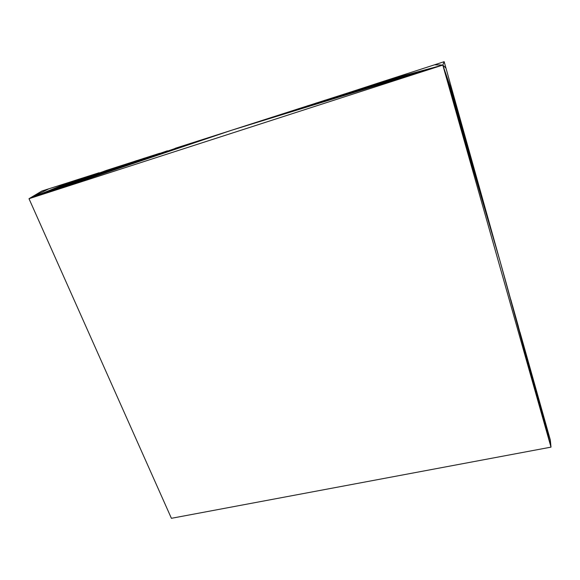 <?xml version="1.0" encoding="UTF-8"?>
<svg xmlns="http://www.w3.org/2000/svg" width="580" height="580" viewBox="0 0 580 580"><rect width="100%" height="100%" fill="white"/><g stroke="black" fill="none" stroke-linecap="round" stroke-linejoin="round"><path stroke-width="0.87" d="M378.537 82.918L387.723 79.96L442.801 65.076L351.19 91.858L378.537 82.918L442.801 65.076L231.13 130.406L29 198.708L70.086 182.04L41.912 191.008L29 198.708L442.801 65.076L551 447.137L171.404 518.303L29 198.708L222.981 133.023L264.342 119.734L442.801 65.076L444.164 61.69L461.832 124.881L442.801 65.076L255.961 122.431M387.723 79.96L444.164 61.69M159.601 153.309L106.517 170.375L29 198.708L77.358 179.684L91.807 175.08L29 198.708L167.381 150.815M222.981 133.023L175.203 148.299M351.19 91.858L264.342 119.734M536.181 389.767L550.34 440.089L551 447.137L536.181 389.767L519.985 332.231L551 447.137L527.438 358.701M506.202 283.113L551 447.137L506.202 283.113L472.113 161.516L442.801 65.076L315.839 103.16M472.113 161.516L461.832 124.881M541.916 410.161L551 447.137L519.985 332.231M136.793 160.566L29 198.708L106.517 170.375M518.476 326.859L512.386 305.189M70.086 182.04L77.358 179.684M99.136 172.738L91.807 175.08M272.774 117.029L442.801 65.076L307.139 105.944M360.231 88.928L442.801 65.076L281.286 114.289M324.582 100.369L442.801 65.076L298.461 108.75M144.369 158.151L29 198.708L198.882 140.715M151.873 155.795L29 198.708L183.07 145.768M190.936 143.26L29 198.708L48.872 188.797M516.961 321.487L551 447.137L524.472 348.217M445.962 68.136L442.801 65.076L454.851 99.891M434.601 64.808L442.801 65.076L495.146 243.738M333.384 97.556L442.801 65.076L499.924 260.717L551 447.137L510.849 299.715M342.251 94.728L442.801 65.076L485.431 209.054M456.612 106.169L442.801 65.076L465.283 137.199M470.409 155.483L442.801 65.076L496.748 249.414M551 447.137L539.059 399.983M491.934 232.29L442.801 65.076"/></g></svg>
